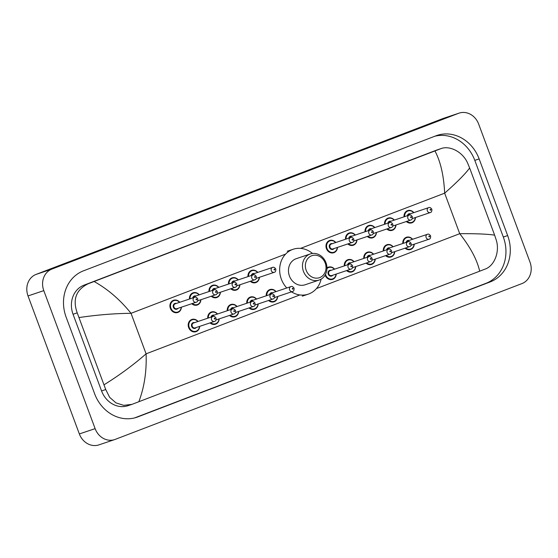 <?xml version="1.0" encoding="UTF-8"?>
<svg xmlns="http://www.w3.org/2000/svg" width="558" height="558" viewBox="0 0 558 558"><rect width="100%" height="100%" fill="white"/><g stroke="black" fill="none" stroke-linecap="round" stroke-linejoin="round"><path stroke-width="0.84" d="M114.697 439.578L98.912 444.872A17.221 15.08 -108.6 0 1 79.348 433.943L28.019 295.935A17.221 15.08 -108.6 0 1 36.103 274.397L442.787 118.61A17.221 15.08 -108.6 0 1 443.303 118.422L459.088 113.128A17.221 15.08 -108.6 0 1 478.652 124.057L529.981 262.065A17.221 15.08 -108.6 0 1 521.897 283.603L115.213 439.39A17.221 15.08 -108.6 0 1 114.697 439.578A17.221 15.08 -108.6 0 1 95.125 428.642L43.803 290.634A17.221 15.08 -108.6 0 1 51.88 269.096L458.571 113.309A17.221 15.08 -108.6 0 1 459.088 113.128M507.661 235.581L479.148 158.911A37.03 32.42 71.4 0 0 437.074 135.406A37.03 32.42 71.4 0 0 435.958 135.803L83.498 270.818A37.03 32.42 71.4 0 0 66.123 317.118L94.637 393.795A37.03 32.42 71.4 0 0 136.703 417.3A37.03 32.42 71.4 0 0 137.826 416.896L490.287 281.881A37.03 32.42 71.4 0 0 507.661 235.581L503.316 237.038L474.802 160.369A37.03 32.42 71.4 0 0 434.759 136.264M134.68 417.893L485.941 283.338A37.03 32.42 71.4 0 0 503.316 237.038M494.632 235.155L496.215 239.954C500.038 251.672 494.402 265.88 485.167 269.075L479.678 271.195C477.097 259.812 470.443 247.306 459.722 233.69C476.218 233.579 487.852 234.067 494.632 235.155L469.641 167.965C465.47 173.754 457.142 182.159 444.656 193.173C443.833 175.756 440.604 161.681 434.954 150.939L441.071 148.595L437.123 149.921A23.255 20.36 71.4 0 0 436.419 150.172L83.958 285.187A23.255 20.36 71.4 0 0 73.049 314.259L101.563 390.935A23.255 20.36 71.4 0 0 127.977 405.694L131.932 404.369L123.73 405.352L115.945 402.869L109.647 397.317L105.727 389.533L77.213 312.864C72.47 299.534 76.062 289.853 87.983 283.834L94.107 281.504C107.827 289.149 120.137 299.751 131.025 313.31C114.404 313.47 97.113 314.879 79.152 317.544M479.678 271.195L131.932 404.369M434.954 150.939L94.107 281.504M436.419 150.172L440.443 148.826C449.378 144.954 462.903 151.818 467.702 163.285L469.641 167.965M104.144 384.734C119.468 375.199 133.453 364.897 146.091 353.828C146.747 371.307 144.32 387.28 138.823 401.76M306.189 270.323A11.627 10.177 -108.6 0 1 311.643 255.78A11.627 10.177 -108.6 0 1 325.202 263.034A11.627 10.177 -108.6 0 1 319.748 277.577A11.627 10.177 -108.6 0 1 306.189 270.323M303.44 271.327A13.783 12.067 -108.6 0 1 310.325 253.946A13.783 12.067 -108.6 0 1 325.977 262.692A13.783 12.067 -108.6 0 1 319.092 280.074A13.783 12.067 -108.6 0 1 303.44 271.327M310.325 253.946L296.312 258.654A13.783 12.067 71.4 0 0 289.435 276.029A13.783 12.067 71.4 0 0 305.087 284.775L319.092 280.074M286.791 287.977A23.68 20.737 -108.6 0 1 281.337 279.133A23.68 20.737 -108.6 0 1 293.159 249.259A23.68 20.737 -108.6 0 1 312.515 253.465M321.136 279.133A23.68 20.737 -108.6 0 1 308.239 294.164A23.68 20.737 -108.6 0 1 291.471 291.855M316.477 288.563L459.722 233.69L444.656 193.173L300.553 248.373M299.827 294.938L146.091 353.828L131.025 313.31L285.619 254.092M51.88 269.096L36.103 274.397M43.803 290.634L28.019 295.935M95.125 428.642L79.348 433.943M458.571 113.309L442.787 118.61M474.802 160.369L479.148 158.911M485.941 283.338L490.287 281.881M135.573 417.656L137.826 416.896M101.563 390.935L105.727 389.533M73.049 314.259L77.213 312.864M83.958 285.187L87.983 283.834M415.48 217.515A6.459 5.657 -108.6 0 1 411.804 222.844A6.459 5.657 -108.6 0 1 406.322 221.519M406.942 221.303A6.026 5.28 71.4 0 0 415.285 217.585M407.34 215.723A3.013 2.637 -108.6 0 1 410.409 213.77M428.649 207.646C429.639 207.116 430.706 207.639 431.843 209.208C431.948 211.294 431.432 212.41 430.295 212.542A2.581 2.26 -108.6 0 1 428.649 207.646L409.321 214.139A2.581 2.26 71.4 0 0 407.989 215.507M430.106 209.899A0.432 0.377 71.4 0 0 430.811 209.627A0.432 0.377 71.4 0 0 430.106 209.899M404.034 216.832A6.459 5.657 -108.6 0 1 407.689 210.596A6.459 5.657 -108.6 0 1 413.834 212.619M413.638 212.682A6.026 5.28 71.4 0 0 407.64 211.084A6.026 5.28 71.4 0 0 404.599 216.644M395.978 224.993A6.459 5.657 -108.6 0 1 392.295 230.314A6.459 5.657 -108.6 0 1 386.813 228.989M387.44 228.78A6.026 5.28 71.4 0 0 395.782 225.055M387.831 223.193A3.013 2.637 -108.6 0 1 390.9 221.24M409.147 215.116C410.137 214.586 411.197 215.109 412.334 216.678C412.446 218.764 411.93 219.88 410.793 220.012A2.581 2.26 -108.6 0 1 409.147 215.116L389.812 221.61A2.581 2.26 71.4 0 0 388.48 222.977M410.604 217.369A0.432 0.377 71.4 0 0 411.309 217.097A0.432 0.377 71.4 0 0 410.604 217.369M384.525 224.309A6.459 5.657 -108.6 0 1 388.187 218.066A6.459 5.657 -108.6 0 1 394.332 220.089M394.136 220.159A6.026 5.28 71.4 0 0 388.138 218.555A6.026 5.28 71.4 0 0 385.097 224.114M376.469 232.463A6.459 5.657 -108.6 0 1 372.786 237.785A6.459 5.657 -108.6 0 1 367.304 236.459M367.931 236.25A6.026 5.28 71.4 0 0 376.273 232.526M368.322 230.67A3.013 2.637 -108.6 0 1 371.398 228.717M389.637 222.586C390.628 222.056 391.695 222.579 392.832 224.156C392.937 226.241 392.42 227.35 391.284 227.49A2.581 2.26 -108.6 0 1 389.637 222.586L370.303 229.08A2.581 2.26 71.4 0 0 368.978 230.447M391.095 224.839A0.432 0.377 71.4 0 0 391.8 224.574A0.432 0.377 71.4 0 0 391.095 224.839M365.016 231.779A6.459 5.657 -108.6 0 1 368.678 225.537A6.459 5.657 -108.6 0 1 374.823 227.566M374.627 227.629A6.026 5.28 71.4 0 0 368.629 226.032A6.026 5.28 71.4 0 0 365.588 231.584M356.96 239.933A6.459 5.657 -108.6 0 1 353.284 245.255A6.459 5.657 -108.6 0 1 347.801 243.937M348.422 243.72A6.026 5.28 71.4 0 0 356.764 240.003M348.82 238.14A3.013 2.637 -108.6 0 1 351.889 236.187M370.128 230.063C371.119 229.533 372.186 230.049 373.323 231.626C373.428 233.711 372.911 234.82 371.774 234.96A2.581 2.26 -108.6 0 1 370.128 230.063L350.801 236.55A2.581 2.26 71.4 0 0 349.468 237.924M371.586 232.316A0.432 0.377 71.4 0 0 372.291 232.044A0.432 0.377 71.4 0 0 371.586 232.316M345.514 239.249A6.459 5.657 -108.6 0 1 349.168 233.014A6.459 5.657 -108.6 0 1 355.313 235.037M355.118 235.099A6.026 5.28 71.4 0 0 349.12 233.502A6.026 5.28 71.4 0 0 346.079 239.061M337.457 247.41A6.459 5.657 -108.6 0 1 333.775 252.732A6.459 5.657 -108.6 0 1 326.437 248.631A6.459 5.657 -108.6 0 1 329.659 240.484A6.459 5.657 -108.6 0 1 335.811 242.507M335.616 242.577A6.026 5.28 71.4 0 0 328.864 241.391A6.026 5.28 71.4 0 0 326.988 248.429A6.026 5.28 71.4 0 0 332.784 252.474A6.026 5.28 71.4 0 0 337.262 247.473M334.026 248.561A3.013 2.637 -108.6 0 1 329.45 247.487A3.013 2.637 -108.6 0 1 329.82 244.509A3.013 2.637 -108.6 0 1 332.38 243.658M331.292 244.027A2.581 2.26 71.4 0 0 332.938 248.924L352.272 242.43A2.581 2.26 -108.6 0 1 350.626 237.534L331.292 244.027M352.084 239.787A0.432 0.377 71.4 0 0 352.789 239.515A0.432 0.377 71.4 0 0 352.084 239.787M259.428 277.298A6.459 5.657 -108.6 0 1 255.745 282.62A6.459 5.657 -108.6 0 1 250.263 281.295M250.891 281.086A6.026 5.28 71.4 0 0 259.233 277.361M251.281 275.499A3.013 2.637 -108.6 0 1 254.357 273.546M272.597 267.421C273.587 266.891 274.655 267.415 275.791 268.984C275.896 271.069 275.38 272.185 274.243 272.318A2.581 2.26 -108.6 0 1 272.597 267.421L253.262 273.915A2.581 2.26 71.4 0 0 251.937 275.282M274.055 269.674A0.432 0.377 71.4 0 0 274.759 269.402A0.432 0.377 71.4 0 0 274.055 269.674M247.975 276.615A6.459 5.657 -108.6 0 1 251.637 270.372A6.459 5.657 -108.6 0 1 257.782 272.395M257.587 272.464A6.026 5.28 71.4 0 0 251.588 270.86A6.026 5.28 71.4 0 0 248.547 276.419M239.919 284.768A6.459 5.657 -108.6 0 1 236.243 290.09A6.459 5.657 -108.6 0 1 230.761 288.765M231.382 288.556A6.026 5.28 71.4 0 0 239.724 284.831M231.779 282.976A3.013 2.637 -108.6 0 1 234.848 281.023M253.088 274.892C254.078 274.362 255.145 274.885 256.282 276.461C256.387 278.547 255.871 279.656 254.734 279.795A2.581 2.26 -108.6 0 1 253.088 274.892L233.76 281.385A2.581 2.26 71.4 0 0 232.428 282.753M254.546 277.145A0.432 0.377 71.4 0 0 255.25 276.88A0.432 0.377 71.4 0 0 254.546 277.145M228.473 284.085A6.459 5.657 -108.6 0 1 232.128 277.842A6.459 5.657 -108.6 0 1 238.273 279.872M238.078 279.935A6.026 5.28 71.4 0 0 232.079 278.337A6.026 5.28 71.4 0 0 229.038 283.889M220.417 292.239A6.459 5.657 -108.6 0 1 216.734 297.56A6.459 5.657 -108.6 0 1 211.252 296.242M211.88 296.026A6.026 5.28 71.4 0 0 220.222 292.308M212.27 290.446A3.013 2.637 -108.6 0 1 215.339 288.493M233.586 282.369C234.576 281.839 235.636 282.355 236.773 283.931C236.885 286.017 236.369 287.126 235.232 287.265A2.581 2.26 -108.6 0 1 233.586 282.369L214.251 288.856A2.581 2.26 71.4 0 0 212.919 290.23M235.044 284.622A0.432 0.377 71.4 0 0 235.748 284.35A0.432 0.377 71.4 0 0 235.044 284.622M208.964 291.555A6.459 5.657 -108.6 0 1 212.619 285.319A6.459 5.657 -108.6 0 1 218.771 287.342M218.576 287.405A6.026 5.28 71.4 0 0 212.577 285.808A6.026 5.28 71.4 0 0 209.536 291.367M200.908 299.716A6.459 5.657 -108.6 0 1 197.225 305.038A6.459 5.657 -108.6 0 1 191.743 303.712M192.371 303.503A6.026 5.28 71.4 0 0 200.713 299.779M192.761 297.916A3.013 2.637 -108.6 0 1 195.837 295.963M214.077 289.839C215.067 289.309 216.134 289.832 217.271 291.402C217.376 293.487 216.86 294.603 215.723 294.736A2.581 2.26 -108.6 0 1 214.077 289.839L194.742 296.333A2.581 2.26 71.4 0 0 193.417 297.7M215.534 292.092A0.432 0.377 71.4 0 0 216.239 291.82A0.432 0.377 71.4 0 0 215.534 292.092M189.455 299.025A6.459 5.657 -108.6 0 1 193.117 292.79A6.459 5.657 -108.6 0 1 199.262 294.812M199.066 294.882A6.026 5.28 71.4 0 0 193.068 293.278A6.026 5.28 71.4 0 0 190.027 298.837M181.399 307.186A6.459 5.657 -108.6 0 1 177.723 312.508A6.459 5.657 -108.6 0 1 170.385 308.407A6.459 5.657 -108.6 0 1 173.608 300.26A6.459 5.657 -108.6 0 1 179.753 302.29M179.557 302.352A6.026 5.28 71.4 0 0 172.813 301.167A6.026 5.28 71.4 0 0 170.929 308.204A6.026 5.28 71.4 0 0 176.733 312.257A6.026 5.28 71.4 0 0 181.204 307.249M177.974 308.337A3.013 2.637 -108.6 0 1 173.398 307.263A3.013 2.637 -108.6 0 1 173.761 304.284A3.013 2.637 -108.6 0 1 176.328 303.44M175.24 303.803A2.581 2.26 71.4 0 0 176.879 308.7L196.214 302.213A2.581 2.26 -108.6 0 1 194.568 297.309L175.24 303.803M196.025 299.562A0.432 0.377 71.4 0 0 196.73 299.297A0.432 0.377 71.4 0 0 196.025 299.562M402.806 243.49A6.459 5.657 -108.6 0 1 406.461 237.255A6.459 5.657 -108.6 0 1 412.606 239.277M412.411 239.34A6.026 5.28 71.4 0 0 406.412 237.743A6.026 5.28 71.4 0 0 403.371 243.302M426.131 237.562A2.581 2.26 -108.6 0 1 427.421 234.304C428.405 233.767 429.465 234.29 430.616 235.867C430.72 237.952 430.204 239.061 429.067 239.201A2.581 2.26 -108.6 0 1 426.131 237.562M429.583 236.285A0.432 0.377 71.4 0 0 428.879 236.557A0.432 0.377 71.4 0 0 429.583 236.285M427.421 234.304L408.086 240.791A2.581 2.26 71.4 0 0 406.761 242.165M414.252 244.174A6.459 5.657 -108.6 0 1 410.569 249.496A6.459 5.657 -108.6 0 1 405.087 248.171M406.112 242.381A3.013 2.637 -108.6 0 1 409.181 240.428M405.715 247.961A6.026 5.28 71.4 0 0 414.057 244.244M383.297 250.961A6.459 5.657 -108.6 0 1 386.952 244.725A6.459 5.657 -108.6 0 1 393.104 246.748M392.909 246.817A6.026 5.28 71.4 0 0 386.903 245.213A6.026 5.28 71.4 0 0 383.862 250.772M406.629 245.032A2.581 2.26 -108.6 0 1 407.919 241.774C408.895 241.237 409.956 241.76 411.106 243.337C411.211 245.422 410.695 246.538 409.558 246.671A2.581 2.26 -108.6 0 1 406.629 245.032M410.074 243.755A0.432 0.377 71.4 0 0 409.37 244.027A0.432 0.377 71.4 0 0 410.074 243.755M407.919 241.774L388.584 248.268A2.581 2.26 71.4 0 0 387.252 249.635M394.743 251.644A6.459 5.657 -108.6 0 1 391.067 256.973A6.459 5.657 -108.6 0 1 385.585 255.648M386.603 249.851A3.013 2.637 -108.6 0 1 389.672 247.898M386.213 255.438A6.026 5.28 71.4 0 0 394.548 251.714M363.788 258.438A6.459 5.657 -108.6 0 1 367.45 252.195A6.459 5.657 -108.6 0 1 373.595 254.218M373.4 254.288A6.026 5.28 71.4 0 0 367.401 252.683A6.026 5.28 71.4 0 0 364.36 258.242M387.119 252.502A2.581 2.26 -108.6 0 1 388.41 249.245C389.386 248.715 390.454 249.231 391.604 250.807C391.709 252.9 391.193 254.009 390.056 254.148A2.581 2.26 -108.6 0 1 387.119 252.502M390.572 251.233A0.432 0.377 71.4 0 0 389.868 251.498A0.432 0.377 71.4 0 0 390.572 251.233M388.41 249.245L369.075 255.738A2.581 2.26 71.4 0 0 367.743 257.105M375.241 259.121A6.459 5.657 -108.6 0 1 371.558 264.443A6.459 5.657 -108.6 0 1 366.076 263.118M367.094 257.322A3.013 2.637 -108.6 0 1 370.163 255.369M366.704 262.909A6.026 5.28 71.4 0 0 375.046 259.184M344.286 265.908A6.459 5.657 -108.6 0 1 347.941 259.672A6.459 5.657 -108.6 0 1 354.086 261.695M353.891 261.758A6.026 5.28 71.4 0 0 347.892 260.161A6.026 5.28 71.4 0 0 344.851 265.72M367.61 259.979A2.581 2.26 -108.6 0 1 368.901 256.722C369.884 256.185 370.944 256.708 372.095 258.284C372.2 260.37 371.684 261.479 370.547 261.618A2.581 2.26 -108.6 0 1 367.61 259.979M371.063 258.703A0.432 0.377 71.4 0 0 370.359 258.975A0.432 0.377 71.4 0 0 371.063 258.703M368.901 256.722L349.566 263.209A2.581 2.26 71.4 0 0 348.241 264.576M355.732 266.591A6.459 5.657 -108.6 0 1 352.049 271.913A6.459 5.657 -108.6 0 1 346.567 270.588M347.592 264.799A3.013 2.637 -108.6 0 1 350.661 262.846M347.195 270.379A6.026 5.28 71.4 0 0 355.537 266.654M336.223 274.062A6.459 5.657 -108.6 0 1 332.547 279.391A6.459 5.657 -108.6 0 1 325.209 275.289A6.459 5.657 -108.6 0 1 325.133 275.066M326.953 267.938A6.459 5.657 -108.6 0 1 328.432 267.142A6.459 5.657 -108.6 0 1 334.584 269.165M334.381 269.228A6.026 5.28 71.4 0 0 326.946 268.614M325.523 274.334A6.026 5.28 71.4 0 0 325.76 275.087A6.026 5.28 71.4 0 0 331.557 279.133A6.026 5.28 71.4 0 0 336.028 274.131M332.798 275.213A3.013 2.637 -108.6 0 1 328.223 274.145A3.013 2.637 -108.6 0 1 328.592 271.167A3.013 2.637 -108.6 0 1 331.152 270.316M349.399 264.192L330.064 270.686A2.581 2.26 71.4 0 0 331.71 275.582L351.038 269.089A2.581 2.26 -108.6 0 1 349.399 264.192C350.375 263.655 351.435 264.178 352.586 265.754C352.691 267.84 352.175 268.949 351.038 269.089M351.554 266.173A0.432 0.377 71.4 0 0 350.849 266.445A0.432 0.377 71.4 0 0 351.554 266.173M266.257 295.796A6.459 5.657 -108.6 0 1 269.912 289.56A6.459 5.657 -108.6 0 1 276.057 291.583M275.861 291.646A6.026 5.28 71.4 0 0 269.863 290.048A6.026 5.28 71.4 0 0 266.822 295.607M289.588 289.867A2.581 2.26 -108.6 0 1 290.871 286.61C291.855 286.073 292.915 286.596 294.066 288.172C294.171 290.258 293.654 291.367 292.518 291.506A2.581 2.26 -108.6 0 1 289.588 289.867M293.034 288.591A0.432 0.377 71.4 0 0 292.329 288.863A0.432 0.377 71.4 0 0 293.034 288.591M290.871 286.61L271.544 293.096A2.581 2.26 71.4 0 0 270.212 294.471M277.703 296.479A6.459 5.657 -108.6 0 1 274.027 301.801A6.459 5.657 -108.6 0 1 268.544 300.476M269.563 294.687A3.013 2.637 -108.6 0 1 272.632 292.734M269.172 300.267A6.026 5.28 71.4 0 0 277.507 296.549M246.748 303.266A6.459 5.657 -108.6 0 1 250.409 297.03A6.459 5.657 -108.6 0 1 256.554 299.053M256.359 299.123A6.026 5.28 71.4 0 0 250.361 297.519A6.026 5.28 71.4 0 0 247.32 303.078M270.079 297.337A2.581 2.26 -108.6 0 1 271.369 294.08C272.346 293.543 273.413 294.066 274.564 295.642C274.669 297.728 274.152 298.844 273.015 298.976A2.581 2.26 -108.6 0 1 270.079 297.337M273.532 296.061A0.432 0.377 71.4 0 0 272.827 296.333A0.432 0.377 71.4 0 0 273.532 296.061M271.369 294.08L252.035 300.574A2.581 2.26 71.4 0 0 250.702 301.941M258.201 303.95A6.459 5.657 -108.6 0 1 254.518 309.278A6.459 5.657 -108.6 0 1 249.035 307.953M250.054 302.157A3.013 2.637 -108.6 0 1 253.123 300.204M249.663 307.744A6.026 5.28 71.4 0 0 258.005 304.019M227.246 310.743A6.459 5.657 -108.6 0 1 230.9 304.501A6.459 5.657 -108.6 0 1 237.045 306.523M236.85 306.593A6.026 5.28 71.4 0 0 230.852 304.989A6.026 5.28 71.4 0 0 227.81 310.548M250.57 304.808A2.581 2.26 -108.6 0 1 251.86 301.55C252.837 301.02 253.904 301.536 255.055 303.113C255.159 305.205 254.643 306.314 253.506 306.454A2.581 2.26 -108.6 0 1 250.57 304.808M254.023 303.538A0.432 0.377 71.4 0 0 253.318 303.803A0.432 0.377 71.4 0 0 254.023 303.538M251.86 301.55L232.526 308.044A2.581 2.26 71.4 0 0 231.2 309.411M238.691 311.427A6.459 5.657 -108.6 0 1 235.009 316.749A6.459 5.657 -108.6 0 1 229.526 315.423M230.552 309.627A3.013 2.637 -108.6 0 1 233.621 307.674M230.154 315.214A6.026 5.28 71.4 0 0 238.496 311.49M207.736 318.213A6.459 5.657 -108.6 0 1 211.391 311.978A6.459 5.657 -108.6 0 1 217.536 314.001M217.341 314.063A6.026 5.28 71.4 0 0 211.343 312.466A6.026 5.28 71.4 0 0 208.301 318.025M231.061 312.285A2.581 2.26 -108.6 0 1 232.351 309.027C233.335 308.49 234.395 309.013 235.546 310.59C235.65 312.675 235.134 313.784 233.997 313.924A2.581 2.26 -108.6 0 1 231.061 312.285M234.513 311.008A0.432 0.377 71.4 0 0 233.809 311.28A0.432 0.377 71.4 0 0 234.513 311.008M232.351 309.027L213.023 315.514A2.581 2.26 71.4 0 0 211.691 316.881M219.182 318.897A6.459 5.657 -108.6 0 1 215.507 324.219A6.459 5.657 -108.6 0 1 210.024 322.894M211.043 317.104A3.013 2.637 -108.6 0 1 214.112 315.151M210.652 322.684A6.026 5.28 71.4 0 0 218.987 318.96M199.68 326.367A6.459 5.657 -108.6 0 1 195.998 331.696A6.459 5.657 -108.6 0 1 188.66 327.595A6.459 5.657 -108.6 0 1 191.889 319.448A6.459 5.657 -108.6 0 1 198.034 321.471M197.839 321.534A6.026 5.28 71.4 0 0 191.087 320.348A6.026 5.28 71.4 0 0 189.211 327.393A6.026 5.28 71.4 0 0 195.007 331.438A6.026 5.28 71.4 0 0 199.485 326.437M196.249 327.518A3.013 2.637 -108.6 0 1 191.673 326.451A3.013 2.637 -108.6 0 1 192.043 323.473A3.013 2.637 -108.6 0 1 194.602 322.622M212.849 316.498L193.514 322.991A2.581 2.26 71.4 0 0 195.161 327.888L214.495 321.394A2.581 2.26 -108.6 0 1 212.849 316.498C213.826 315.961 214.893 316.484 216.044 318.06C216.148 320.146 215.632 321.255 214.495 321.394M215.011 318.478A0.432 0.377 71.4 0 0 214.307 318.751A0.432 0.377 71.4 0 0 215.011 318.478M293.159 249.259L287.244 251.246M308.239 294.164L302.324 296.152M411.804 222.844L414.364 220.933L415.529 217.501M430.295 212.542L412.313 218.583M413.883 212.605L410.911 210.575L407.689 210.596M392.295 230.314L394.862 228.41L396.02 224.972M410.793 220.012L392.804 226.053M394.373 220.075L391.402 218.045L388.187 218.066M372.786 237.785L375.353 235.881L376.517 232.449M391.284 227.49L373.295 233.53M374.871 227.545L371.893 225.516L368.678 225.537M353.284 245.255L355.844 243.351L357.008 239.919M371.774 234.96L353.793 241M355.362 235.023L352.391 232.993L349.168 233.014M333.775 252.732L336.341 250.828L337.499 247.389M352.272 242.43C353.409 242.298 353.925 241.182 353.814 239.096C352.677 237.527 351.617 237.004 350.626 237.534M335.853 242.493L332.882 240.463L329.659 240.484M255.745 282.62L258.312 280.716L259.477 277.277M274.243 272.318L256.255 278.358M257.831 272.381L254.853 270.351L251.637 270.372M236.243 290.09L238.803 288.186L239.968 284.754M254.734 279.795L236.752 285.836M238.322 279.851L235.35 277.821L232.128 277.842M216.734 297.56L219.301 295.656L220.459 292.225M235.232 287.265L217.243 293.306M218.813 287.328L215.841 285.298L212.619 285.319M197.225 305.038L199.792 303.134L200.957 299.695M215.723 294.736L197.734 300.776M199.311 294.798L196.332 292.769L193.117 292.79M177.723 312.508L180.283 310.604L181.448 307.172M196.214 302.213C197.351 302.073 197.867 300.964 197.762 298.879C196.625 297.302 195.558 296.779 194.568 297.309M179.802 302.269L176.83 300.239L173.608 300.26M406.461 237.255L409.656 237.227L412.655 239.263M429.067 239.201L411.079 245.241M410.569 249.496L413.136 247.592L414.301 244.16M386.952 244.725L390.147 244.697L393.146 246.734M409.558 246.671L391.577 252.711M391.067 256.973L393.634 255.069L394.792 251.63M367.45 252.195L370.645 252.167L373.644 254.204M390.056 254.148L372.067 260.181M371.558 264.443L374.125 262.539L375.283 259.1M347.941 259.672L351.135 259.637L354.135 261.674M370.547 261.618L352.558 267.659M352.049 271.913L354.616 270.009L355.781 266.578M328.432 267.142L331.626 267.115L334.626 269.151M332.547 279.391L335.114 277.479L336.272 274.048M269.912 289.56L273.106 289.532L276.105 291.569M292.518 291.506L274.536 297.547M274.027 301.801L276.594 299.897L277.751 296.465M250.409 297.03L253.604 297.002L256.603 299.039M273.015 298.976L255.027 305.017M254.518 309.278L257.085 307.374L258.242 303.936M230.9 304.501L234.095 304.473L237.094 306.509M253.506 306.454L235.518 312.487M235.009 316.749L237.575 314.845L238.74 311.406M211.391 311.978L214.586 311.943L217.585 313.98M233.997 313.924L216.016 319.964M215.507 324.219L218.066 322.315L219.231 318.883M191.889 319.448L195.084 319.42L198.083 321.457M195.998 331.696L198.564 329.785L199.722 326.353"/></g></svg>
